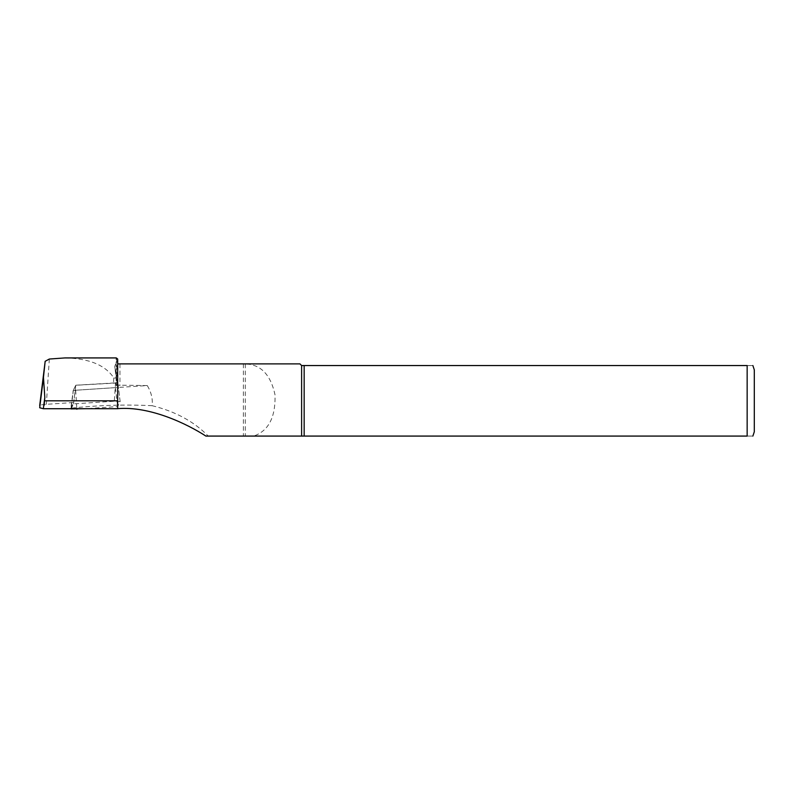 <?xml version="1.0" encoding="UTF-8"?>
<svg xmlns="http://www.w3.org/2000/svg" width="794" height="794" viewBox="0 0 794 794"><rect width="100%" height="100%" fill="white"/><g stroke="black" fill="none" stroke-linecap="round" stroke-linejoin="round"><path stroke-width="0.6" stroke-dasharray="3.97 2.98" d="M71.053 408.9L73.554 403.878L114.326 401.218L120.152 401.556L117.651 406.597L85.236 408.712M75.807 385.209L117.83 382.738L115.388 387.641L75.648 390.241L73.366 390.102L75.807 385.209L73.554 403.878M73.366 390.102L71.073 408.712L73.366 390.102M115.388 387.641L117.651 406.597M120.152 401.575L117.83 382.748L120.152 401.556M117.671 408.712L117.671 363.88L245.316 363.96C260.74 364.396 270.635 374.639 274.992 394.687C275.707 417.108 268.61 430.904 253.683 436.075L747.154 436.075C755.362 436.075 755.362 436.075 747.154 436.075L747.154 365.548L304.162 365.548L304.162 436.075M117.671 359.027L117.671 363.989M304.162 365.548L301.611 365.548L299.943 363.88M301.611 365.548L301.611 436.075M152.18 405.704C125.214 404.364 98.099 405.198 70.865 408.195L73.217 390.4L147.267 385.556C151.217 392.117 152.855 398.826 152.18 405.704C175.266 411.401 193.964 421.525 208.256 436.075L205.874 436.075M208.256 436.075L253.683 436.075M147.267 385.556L116.132 385.13L117.175 382.718L114.733 366.59L116.758 360.704L116.132 358.203L116.132 385.13L116.132 358.253M64.959 357.925C89.017 358.412 105.304 365.071 113.8 377.894C115.716 378.559 116.529 377.616 116.232 375.096L114.902 367.632L116.847 383.403L116.758 360.704M754.3 369.835L754.3 431.787M747.154 365.548C755.362 365.548 755.362 365.548 747.154 365.548M70.865 408.195L73.693 402.518L46.33 404.315C42.062 404.612 39.859 405.039 39.7 405.575M114.902 367.632L114.733 366.59M117.194 382.986L75.777 385.269L73.693 402.518M117.194 382.807L116.232 375.096L117.175 382.718M75.777 385.269L73.217 390.4M75.648 390.241L76.839 408.712M115.557 382.609L114.326 401.218M119.944 363.92L119.944 385.556M243.401 363.92L243.401 436.075M245.316 363.96L245.316 436.075M113.8 377.894L113.482 382.807M49.327 359.037L46.33 404.315"/><path stroke-width="1.19" d="M85.236 408.712L71.043 408.92M45.169 361.26L39.7 407.739L43.342 408.721L117.671 408.712L117.671 359.027L116.301 357.925L116.539 358.62M117.671 408.662C150.026 405.913 187.344 424.036 205.874 436.075L301.611 436.075L301.611 365.548L747.154 365.548C755.362 365.548 755.362 365.548 747.154 365.548L747.154 436.075C755.362 436.075 755.362 436.075 747.154 436.075L301.611 436.075M117.671 363.88L299.943 363.88L301.611 365.548M304.162 436.075L304.162 365.548M752.871 365.548L754.3 369.835L754.3 431.787L752.871 436.075M43.342 408.721L44.811 397.526L43.462 377.249L45.169 361.3L49.327 359.037L64.959 357.925L116.281 357.925M76.839 408.712L76.879 409.257M44.811 397.526L44.136 405.268M43.462 377.249L39.7 407.739M45.169 361.3L39.7 405.575M117.671 400.811L44.712 400.811"/></g></svg>
